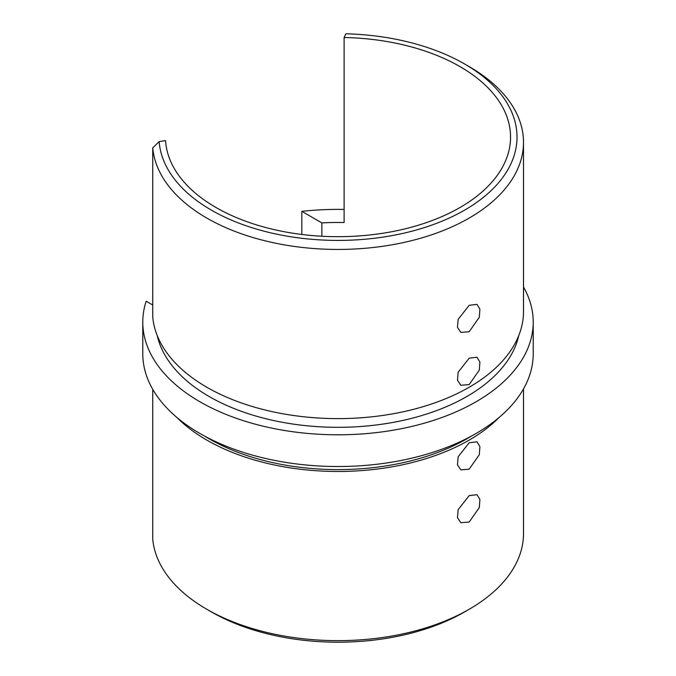 <?xml version="1.0" encoding="UTF-8"?>
<svg xmlns="http://www.w3.org/2000/svg" width="676" height="676" viewBox="0 0 676 676"><rect width="100%" height="100%" fill="white"/><g stroke="black" fill="none" stroke-linecap="round" stroke-linejoin="round"><path stroke-width="1.01" d="M469.169 305.307L477.011 304.361L479.909 309.185L479.318 317.23L469.169 331.739L460.821 332.398L457.458 327.302L458.167 319.325L469.169 305.307M469.169 358.17L477.011 357.224L479.909 362.049L479.318 370.093L469.169 384.602L460.821 385.261L457.458 380.174L458.167 372.197L469.169 358.17M469.169 469.186L479.318 454.678L479.909 446.633L477.011 441.808L469.169 442.755L458.167 456.765L457.458 464.75L460.821 469.845L469.169 469.186M469.169 522.058L479.318 507.549L479.909 499.496L477.011 494.68L469.169 495.618L458.167 509.628L457.458 517.613L460.821 522.709L469.169 522.058M204.701 436.147A182.266 105.228 0 0 0 209.121 438.792A182.266 105.228 0 0 0 466.879 438.792A182.266 105.228 0 0 0 471.299 436.147M157.238 335.575A182.266 105.228 0 0 0 209.121 396.499A182.266 105.228 0 0 0 466.879 396.499A182.266 105.228 0 0 0 518.762 335.575M152.742 147.858L159.147 141.58A179.022 103.36 0 0 0 211.411 210.143A179.022 103.36 0 0 0 464.589 210.143A179.022 103.36 0 0 0 464.589 63.975L469.169 66.62A185.503 107.095 180 0 1 523.503 142.349A185.503 107.095 180 0 1 408.988 241.29A185.503 107.095 180 0 1 206.831 218.078A185.503 107.095 180 0 1 152.742 147.858L152.742 317.027A185.503 107.095 180 0 0 206.831 387.247A185.503 107.095 180 0 0 469.169 387.247A185.503 107.095 180 0 0 523.503 311.518L523.503 142.349M469.169 66.62L464.589 63.975A179.022 103.36 0 0 0 345.833 33.8L344.109 37.501L344.109 222.531A172.549 99.617 180 0 0 321.869 222.903L321.869 236.245M469.169 609.279L464.589 611.924A179.022 103.36 180 0 1 211.411 611.924L206.831 609.287A185.503 107.095 0 0 0 469.169 609.279A185.503 107.095 0 0 0 523.503 533.558L523.503 388.92M211.411 611.924L206.831 609.279A185.503 107.095 0 0 0 206.831 609.287A185.503 107.095 0 0 1 152.742 539.068L152.742 389.351M152.742 305.003L146.168 301.209A195.212 112.706 0 0 0 142.788 322.089A195.212 112.706 0 0 0 199.961 401.789A195.212 112.706 0 0 0 412.706 426.218A195.212 112.706 0 0 0 533.212 322.089A195.212 112.706 0 0 0 523.503 286.987M142.788 322.089L142.788 353.81A195.212 112.706 0 0 0 199.961 433.502A195.212 112.706 0 0 0 412.706 457.939A195.212 112.706 0 0 0 533.212 353.81L533.212 322.089M344.109 209.442A195.212 112.706 0 0 0 301.834 211.334L301.834 234.471M499.192 417.379A185.503 107.095 180 0 1 469.169 440.11A185.503 107.095 180 0 1 206.831 440.11A185.503 107.095 180 0 1 176.808 417.379M344.109 37.501A172.549 99.617 180 0 1 460.01 66.62A172.549 99.617 180 0 1 510.549 137.059A172.549 99.617 180 0 1 404.028 229.096A172.549 99.617 180 0 1 215.99 207.507A172.549 99.617 180 0 1 165.561 140.591L159.147 141.58M301.834 211.334L321.869 222.903"/></g></svg>
